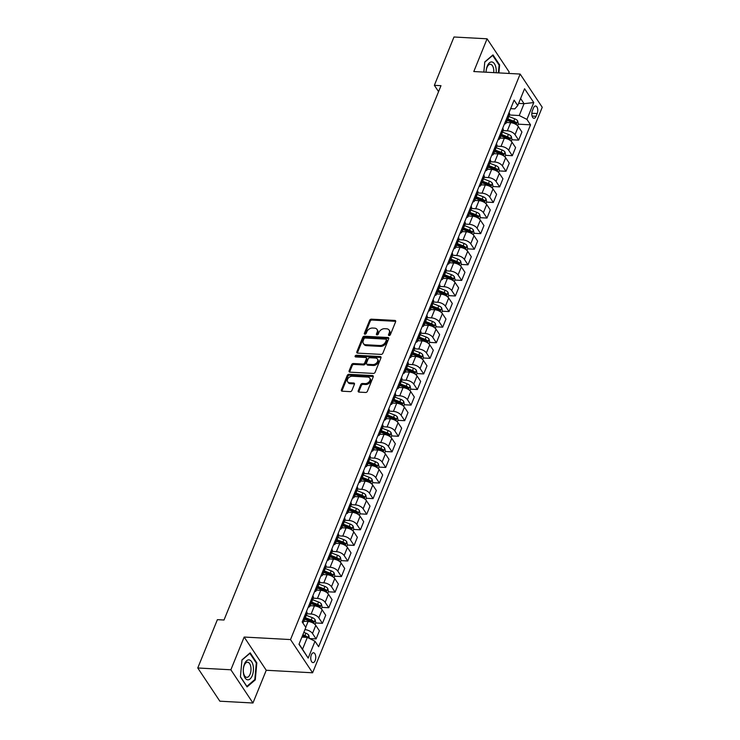 <?xml version="1.0" encoding="UTF-8"?>
<svg xmlns="http://www.w3.org/2000/svg" width="740" height="740" viewBox="0 0 740 740"><rect width="100%" height="100%" fill="white"/><g stroke="black" fill="none" stroke-linecap="round" stroke-linejoin="round"><path stroke-width="1.11" d="M389.101 335.535A1.054 0.749 -33.6 0 0 390.359 334.73L395.641 321.724A1.508 1.073 -33.6 0 0 394.836 320.429L371.443 319.162A1.508 1.073 -33.6 0 0 369.649 320.309L364.367 333.315A1.054 0.749 -33.6 0 0 366.18 333.416L366.864 331.733A4.829 3.45 -33.6 0 1 372.618 328.042L374.57 328.144A4.829 3.45 -33.6 0 1 377.002 329.393A4.829 3.45 -33.6 0 1 377.132 332.288L376.447 333.971A1.054 0.749 -33.6 0 0 378.269 334.073L378.954 332.389A4.829 3.45 -33.6 0 1 384.707 328.699L386.65 328.81A4.829 3.45 -33.6 0 1 389.083 330.049A4.829 3.45 -33.6 0 1 389.221 332.945L388.537 334.628A1.054 0.749 -33.6 0 0 389.101 335.535M315.157 660.57A4.921 2.498 93.1 0 0 315.573 655.51A4.921 2.498 93.1 0 0 313.519 652.782A4.921 2.498 93.1 0 0 311.337 654.826A4.921 2.498 93.1 0 0 310.92 659.877A4.921 2.498 93.1 0 0 312.983 662.615A4.921 2.498 93.1 0 0 315.157 660.57M358.225 390.812A1.508 1.073 -33.6 0 0 359.02 392.108L365.588 392.468A1.508 1.073 -33.6 0 0 367.382 391.312L373.247 376.864A1.508 1.073 -33.6 0 0 372.442 375.569L349.049 374.301A1.508 1.073 -33.6 0 0 347.254 375.448L341.39 389.897A1.508 1.073 -33.6 0 0 342.195 391.192L350.122 391.627A1.508 1.073 -33.6 0 0 351.916 390.47L354.423 384.291A1.508 1.073 -33.6 0 0 353.628 382.996L349.696 382.784A4.042 2.877 -33.6 0 1 347.661 381.738A4.042 2.877 -33.6 0 1 348.29 378.112A4.042 2.877 -33.6 0 1 352.351 376.235L367.752 377.067A4.042 2.877 -33.6 0 1 369.787 378.103A4.042 2.877 -33.6 0 1 369.158 381.738A4.042 2.877 -33.6 0 1 365.098 383.616L362.526 383.477A1.508 1.073 -33.6 0 0 360.732 384.634L358.225 390.812L358.817 391.71A1.508 1.073 -33.6 0 0 358.733 392.052M244.163 637.048L230.871 669.783L197.765 667.98L219.854 701.196L252.96 703L266.252 670.264L312.604 672.79L290.515 639.573L244.163 637.048L266.252 670.264M508.602 73.427L509.176 72.02L487.087 38.804L473.794 71.54L520.146 74.056L290.515 639.573M487.087 38.804L453.981 37L434.361 85.322L438.561 91.64M197.765 667.98L217.394 619.658L224.007 620.018L440.985 85.683L434.361 85.322M381.045 354.395A1.508 1.073 -33.6 0 0 382.839 353.248L388.704 338.8A1.508 1.073 -33.6 0 0 387.908 337.505L364.506 336.228A1.508 1.073 -33.6 0 0 362.711 337.385L356.846 351.833A1.508 1.073 -33.6 0 0 357.651 353.128L381.045 354.395M380.98 357.836L375.115 372.276A1.508 1.073 -33.6 0 1 373.312 373.432L349.918 372.155A1.508 1.073 -33.6 0 1 349.114 370.86L351.63 364.681A1.508 1.073 -33.6 0 1 353.424 363.525L362.914 364.043A1.508 1.073 -33.6 0 0 364.709 362.887L366.374 358.789A1.508 1.073 -33.6 0 0 365.569 357.494L355.69 356.957A1.054 0.749 -33.6 0 1 356.393 355.246L380.175 356.541A1.508 1.073 -33.6 0 1 380.98 357.836M533.485 107.984L532.365 110.723A4.773 2.414 93.1 0 0 531.968 115.616A4.773 2.414 93.1 0 0 533.966 118.27A4.773 2.414 93.1 0 0 536.074 116.291L537.185 113.544A4.773 2.414 93.1 0 0 537.591 108.65A4.773 2.414 93.1 0 0 535.594 106.005A4.773 2.414 93.1 0 0 533.485 107.984M312.604 672.79L542.235 107.272L520.146 74.056M510.665 108.65L514.818 108.882L517.732 105.58L514.115 100.141L302.207 622.007L305.824 627.446L298.988 644.281L308.182 658.101L302.521 649.239L307.331 637.39L301.901 637.094M517.732 105.58L524.567 88.745L533.762 102.564L526.926 119.399L519.24 115.523L509.453 114.987M518.204 124.163L530.534 124.838L526.926 119.399M530.534 124.838L318.625 646.705L315.018 641.265L308.182 658.101M230.871 669.783L252.96 703M518.62 103.378L524.049 103.674L520.599 98.494M519.24 115.523L524.049 103.674L533.762 102.564M309.662 638.565L316.1 638.916L319.393 630.813L315.786 625.383A6.151 2.979 -157.9 0 0 308.099 621.498L303.872 621.267M315.666 622.96L322.437 623.33L318.82 617.9A6.151 2.979 -157.9 0 0 311.133 614.015L306.906 613.784M322.437 623.33L325.72 615.227L322.113 609.788A6.151 2.979 -157.9 0 0 314.426 605.912L310.199 605.681M321.993 607.374L328.764 607.744L325.147 602.314A6.151 2.979 -157.9 0 0 317.469 598.429L313.233 598.198M328.764 607.744L332.057 599.64L328.44 594.202A6.151 2.979 -157.9 0 0 320.753 590.326L316.526 590.095M328.32 591.787L335.091 592.157L331.483 586.718A6.151 2.979 -157.9 0 0 323.796 582.843L319.569 582.611M335.091 592.157L338.384 584.045L334.767 578.615A6.151 2.979 -157.9 0 0 327.089 574.74L322.862 574.508M334.656 576.201L341.418 576.571L337.81 571.132A6.151 2.979 -157.9 0 0 330.123 567.256L325.896 567.025M341.418 576.571L344.711 568.459L341.103 563.029A6.151 2.979 -157.9 0 0 333.416 559.153L329.189 558.922M340.983 560.615L347.754 560.976L344.137 555.546A6.151 2.979 -157.9 0 0 336.45 551.67L332.223 551.439M347.754 560.976L351.038 552.873L347.43 547.443A6.151 2.979 -157.9 0 0 339.743 543.567L335.516 543.336M347.31 545.029L354.081 545.389L350.464 539.96A6.151 2.979 -157.9 0 0 342.786 536.084L338.559 535.852M354.081 545.389L357.374 537.286L353.757 531.857A6.151 2.979 -157.9 0 0 346.07 527.971L341.843 527.75M353.637 529.433L360.408 529.803L356.8 524.373A6.151 2.979 -157.9 0 0 349.114 520.498L344.886 520.266M360.408 529.803L363.701 521.7L360.084 516.27A6.151 2.979 -157.9 0 0 352.407 512.385L348.179 512.154M359.973 513.847L366.735 514.217L363.127 508.787A6.151 2.979 -157.9 0 0 355.44 504.902L351.213 504.68M366.735 514.217L370.028 506.114L366.42 500.684A6.151 2.979 -157.9 0 0 358.733 496.799L354.506 496.568M366.3 498.26L373.071 498.63L369.454 493.201A6.151 2.979 -157.9 0 0 361.768 489.316L357.54 489.085M373.071 498.63L376.355 490.527L372.747 485.089A6.151 2.979 -157.9 0 0 365.061 481.213L360.833 480.982M372.627 482.674L379.398 483.044L375.781 477.615A6.151 2.979 -157.9 0 0 368.104 473.73L363.877 473.498M379.398 483.044L382.691 474.941L379.074 469.502A6.151 2.979 -157.9 0 0 371.388 465.627L367.16 465.395M378.954 467.088L385.725 467.458L382.118 462.019A6.151 2.979 -157.9 0 0 374.431 458.143L370.204 457.912M385.725 467.458L389.018 459.346L385.401 453.916A6.151 2.979 -157.9 0 0 377.724 450.04L373.496 449.809M385.29 451.502L392.052 451.872L388.445 446.433A6.151 2.979 -157.9 0 0 380.758 442.557L376.531 442.326M392.052 451.872L395.345 443.76L391.738 438.33A6.151 2.979 -157.9 0 0 384.051 434.454L379.824 434.223M391.617 435.916L398.388 436.276L394.772 430.846A6.151 2.979 -157.9 0 0 387.085 426.971L382.858 426.74M398.388 436.276L401.672 428.173L398.065 422.743A6.151 2.979 -157.9 0 0 390.378 418.868L386.151 418.637M397.944 420.32L404.715 420.69L401.099 415.26A6.151 2.979 -157.9 0 0 393.421 411.385L389.194 411.153M404.715 420.69L408.008 412.587L404.392 407.157A6.151 2.979 -157.9 0 0 396.705 403.272L392.478 403.05M404.271 404.734L411.042 405.104L407.435 399.674A6.151 2.979 -157.9 0 0 399.748 395.798L395.521 395.567M411.042 405.104L414.335 397.001L410.719 391.571A6.151 2.979 -157.9 0 0 403.041 387.686L398.814 387.455M410.608 389.148L417.369 389.518L413.762 384.088A6.151 2.979 -157.9 0 0 406.075 380.203L401.848 379.981M417.369 389.518L420.662 381.414L417.055 375.985A6.151 2.979 -157.9 0 0 409.368 372.1L405.141 371.868M416.935 373.561L423.706 373.931L420.089 368.502A6.151 2.979 -157.9 0 0 412.402 364.617L408.175 364.385M423.706 373.931L426.989 365.828L423.382 360.389A6.151 2.979 -157.9 0 0 415.695 356.514L411.468 356.282M423.262 357.975L430.033 358.345L426.416 352.915A6.151 2.979 -157.9 0 0 418.738 349.03L414.511 348.799M430.033 358.345L433.325 350.242L429.709 344.803A6.151 2.979 -157.9 0 0 422.022 340.927L417.795 340.696M429.589 342.389L436.36 342.759L432.752 337.32A6.151 2.979 -157.9 0 0 425.065 333.444L420.838 333.213M436.36 342.759L439.653 334.647L436.045 329.217A6.151 2.979 -157.9 0 0 428.358 325.341L424.131 325.11M435.925 326.803L442.687 327.173L439.079 321.733A6.151 2.979 -157.9 0 0 431.392 317.858L427.165 317.627M442.687 327.173L445.98 319.06L442.372 313.631A6.151 2.979 -157.9 0 0 434.685 309.755L430.458 309.524M442.252 311.216L449.023 311.577L445.406 306.147A6.151 2.979 -157.9 0 0 437.719 302.272L433.492 302.04M449.023 311.577L452.316 303.474L448.699 298.044A6.151 2.979 -157.9 0 0 441.012 294.168L436.785 293.937M448.579 295.621L455.35 295.991L451.733 290.561A6.151 2.979 -157.9 0 0 444.056 286.685L439.828 286.454M455.35 295.991L458.643 287.888L455.026 282.458A6.151 2.979 -157.9 0 0 447.349 278.573L443.112 278.351M454.906 280.035L461.677 280.404L458.069 274.975A6.151 2.979 -157.9 0 0 450.382 271.099L446.155 270.868M461.677 280.404L464.97 272.302L461.362 266.872A6.151 2.979 -157.9 0 0 453.675 262.987L449.448 262.756M461.242 264.448L468.004 264.818L464.396 259.389A6.151 2.979 -157.9 0 0 456.71 255.504L452.482 255.282M468.004 264.818L471.297 256.715L467.689 251.286A6.151 2.979 -157.9 0 0 460.003 247.4L455.775 247.169M467.569 248.862L474.34 249.232L470.723 243.802A6.151 2.979 -157.9 0 0 463.036 239.917L458.809 239.686M474.34 249.232L477.633 241.129L474.016 235.69A6.151 2.979 -157.9 0 0 466.329 231.814L462.102 231.583M473.896 233.276L480.667 233.646L477.06 228.216A6.151 2.979 -157.9 0 0 469.373 224.331L465.146 224.1M480.667 233.646L483.96 225.543L480.343 220.104A6.151 2.979 -157.9 0 0 472.666 216.228L468.439 215.997M480.223 217.69L486.994 218.06L483.387 212.621A6.151 2.979 -157.9 0 0 475.7 208.745L471.473 208.513M486.994 218.06L490.287 209.947L486.68 204.518A6.151 2.979 -157.9 0 0 478.993 200.642L474.766 200.411M486.559 202.103L493.33 202.473L489.714 197.034A6.151 2.979 -157.9 0 0 482.027 193.159L477.799 192.927M493.33 202.473L496.614 194.361L493.007 188.931A6.151 2.979 -157.9 0 0 485.32 185.056L481.093 184.824M492.886 186.517L499.657 186.878L496.041 181.448A6.151 2.979 -157.9 0 0 488.363 177.572L484.127 177.341M499.657 186.878L502.95 178.775L499.334 173.345A6.151 2.979 -157.9 0 0 491.647 169.46L487.42 169.238M499.213 170.922L505.984 171.292L502.377 165.862A6.151 2.979 -157.9 0 0 494.69 161.986L490.463 161.755M505.984 171.292L509.277 163.189L505.661 157.759A6.151 2.979 -157.9 0 0 497.983 153.874L493.756 153.643M505.549 155.335L512.311 155.705L508.704 150.276A6.151 2.979 -157.9 0 0 501.017 146.4L496.79 146.169M512.311 155.705L515.604 147.602L511.997 142.172A6.151 2.979 -157.9 0 0 504.31 138.287L500.083 138.056M511.877 139.749L518.648 140.119L515.031 134.689A6.151 2.979 -157.9 0 0 507.344 130.804L503.117 130.582M518.648 140.119L521.931 132.016L518.324 126.586A6.151 2.979 -157.9 0 0 510.637 122.701L506.41 122.47M299.071 644.059L302.521 649.239M504.393 124.089A6.151 2.979 -157.9 0 0 506.243 122.886L509.536 114.783A6.151 2.979 -157.9 0 0 509.129 112.758L509.046 112.628M506.243 122.886A6.151 2.979 -157.9 0 0 505.836 120.861L505.753 120.74M498.066 139.675A6.151 2.979 -157.9 0 0 499.916 138.472L503.2 130.37A6.151 2.979 -157.9 0 0 502.802 128.344L502.719 128.214M499.916 138.472A6.151 2.979 -157.9 0 0 499.509 136.447L499.426 136.327M491.739 155.261A6.151 2.979 -157.9 0 0 493.58 154.059L496.873 145.956A6.151 2.979 -157.9 0 0 496.466 143.93L496.392 143.81M493.58 154.059A6.151 2.979 -157.9 0 0 493.182 152.033L493.099 151.913M485.403 170.847A6.151 2.979 -157.9 0 0 487.253 169.654L490.546 161.542A6.151 2.979 -157.9 0 0 490.139 159.516L490.056 159.396M487.253 169.654A6.151 2.979 -157.9 0 0 486.846 167.619L486.763 167.499M479.076 186.434A6.151 2.979 -157.9 0 0 480.926 185.24L484.219 177.128A6.151 2.979 -157.9 0 0 483.812 175.103L483.729 174.982M480.926 185.24A6.151 2.979 -157.9 0 0 480.519 183.215L480.436 183.085M472.749 202.02A6.151 2.979 -157.9 0 0 474.599 200.827L477.883 192.724A6.151 2.979 -157.9 0 0 477.485 190.689L477.402 190.569M474.599 200.827A6.151 2.979 -157.9 0 0 474.192 198.801L474.109 198.672M466.422 217.615A6.151 2.979 -157.9 0 0 468.263 216.413L471.556 208.31A6.151 2.979 -157.9 0 0 471.149 206.284L471.065 206.155M468.263 216.413A6.151 2.979 -157.9 0 0 467.865 214.387L467.782 214.258M460.086 233.202A6.151 2.979 -157.9 0 0 461.936 231.999L465.229 223.896A6.151 2.979 -157.9 0 0 464.822 221.871L464.739 221.741M461.936 231.999A6.151 2.979 -157.9 0 0 461.529 229.974L461.446 229.853M453.759 248.788A6.151 2.979 -157.9 0 0 455.609 247.586L458.902 239.482A6.151 2.979 -157.9 0 0 458.495 237.457L458.411 237.327M455.609 247.586A6.151 2.979 -157.9 0 0 455.202 245.56L455.118 245.439M447.432 264.374A6.151 2.979 -157.9 0 0 449.282 263.172L452.565 255.069A6.151 2.979 -157.9 0 0 452.168 253.043L452.085 252.914M449.282 263.172A6.151 2.979 -157.9 0 0 448.875 261.146L448.792 261.026M441.105 279.961A6.151 2.979 -157.9 0 0 442.946 278.758L446.239 270.655A6.151 2.979 -157.9 0 0 445.832 268.629L445.748 268.509M442.946 278.758A6.151 2.979 -157.9 0 0 442.548 276.732L442.464 276.612M434.769 295.547A6.151 2.979 -157.9 0 0 436.618 294.354L439.911 286.241A6.151 2.979 -157.9 0 0 439.505 284.216L439.421 284.095M436.618 294.354A6.151 2.979 -157.9 0 0 436.212 292.318L436.128 292.198M428.442 311.133A6.151 2.979 -157.9 0 0 430.292 309.94L433.585 301.828A6.151 2.979 -157.9 0 0 433.178 299.802L433.094 299.682M430.292 309.94A6.151 2.979 -157.9 0 0 429.885 307.914L429.801 307.785M422.115 326.729A6.151 2.979 -157.9 0 0 423.955 325.526L427.248 317.423A6.151 2.979 -157.9 0 0 426.851 315.388L426.767 315.268M423.955 325.526A6.151 2.979 -157.9 0 0 423.558 323.5L423.474 323.371M415.788 342.315A6.151 2.979 -157.9 0 0 417.628 341.112L420.921 333.009A6.151 2.979 -157.9 0 0 420.514 330.983L420.431 330.854M417.628 341.112A6.151 2.979 -157.9 0 0 417.231 339.087L417.147 338.957M409.451 357.901A6.151 2.979 -157.9 0 0 411.301 356.699L414.594 348.596A6.151 2.979 -157.9 0 0 414.187 346.57L414.104 346.44M411.301 356.699A6.151 2.979 -157.9 0 0 410.894 354.673L410.811 354.553M403.124 373.487A6.151 2.979 -157.9 0 0 404.974 372.285L408.267 364.182A6.151 2.979 -157.9 0 0 407.86 362.156L407.777 362.026M404.974 372.285A6.151 2.979 -157.9 0 0 404.567 370.259L404.484 370.139M396.797 389.074A6.151 2.979 -157.9 0 0 398.638 387.871L401.931 379.768A6.151 2.979 -157.9 0 0 401.533 377.742L401.45 377.622M398.638 387.871A6.151 2.979 -157.9 0 0 398.24 385.845L398.157 385.725M390.461 404.66A6.151 2.979 -157.9 0 0 392.311 403.457L395.604 395.354A6.151 2.979 -157.9 0 0 395.197 393.329L395.114 393.208M392.311 403.457A6.151 2.979 -157.9 0 0 391.904 401.432L391.83 401.311M384.134 420.246A6.151 2.979 -157.9 0 0 385.984 419.053L389.277 410.94A6.151 2.979 -157.9 0 0 388.87 408.915L388.787 408.795M385.984 419.053A6.151 2.979 -157.9 0 0 385.577 417.018L385.494 416.898M377.807 435.832A6.151 2.979 -157.9 0 0 379.657 434.639L382.941 426.527A6.151 2.979 -157.9 0 0 382.543 424.501L382.46 424.381M379.657 434.639A6.151 2.979 -157.9 0 0 379.25 432.613L379.167 432.484M371.48 451.428A6.151 2.979 -157.9 0 0 373.321 450.225L376.614 442.122A6.151 2.979 -157.9 0 0 376.216 440.087L376.133 439.967M373.321 450.225A6.151 2.979 -157.9 0 0 372.923 448.2L372.84 448.07M365.144 467.014A6.151 2.979 -157.9 0 0 366.994 465.812L370.287 457.709A6.151 2.979 -157.9 0 0 369.88 455.683L369.796 455.553M366.994 465.812A6.151 2.979 -157.9 0 0 366.587 463.786L366.513 463.656M358.817 482.6A6.151 2.979 -157.9 0 0 360.667 481.398L363.96 473.295A6.151 2.979 -157.9 0 0 363.553 471.269L363.47 471.139M360.667 481.398A6.151 2.979 -157.9 0 0 360.26 479.372L360.177 479.252M352.49 498.187A6.151 2.979 -157.9 0 0 354.34 496.984L357.624 488.881A6.151 2.979 -157.9 0 0 357.226 486.855L357.143 486.726M354.34 496.984A6.151 2.979 -157.9 0 0 353.933 494.958L353.85 494.838M346.163 513.773A6.151 2.979 -157.9 0 0 348.004 512.57L351.296 504.467A6.151 2.979 -157.9 0 0 350.889 502.441L350.815 502.321M348.004 512.57A6.151 2.979 -157.9 0 0 347.606 510.545L347.522 510.424M339.827 529.359A6.151 2.979 -157.9 0 0 341.677 528.157L344.97 520.054A6.151 2.979 -157.9 0 0 344.562 518.028L344.479 517.908M341.677 528.157A6.151 2.979 -157.9 0 0 341.269 526.131L341.186 526.01M333.5 544.945A6.151 2.979 -157.9 0 0 335.35 543.752L338.643 535.64A6.151 2.979 -157.9 0 0 338.236 533.614L338.152 533.494M335.35 543.752A6.151 2.979 -157.9 0 0 334.943 541.717L334.859 541.597M327.173 560.532A6.151 2.979 -157.9 0 0 329.022 559.338L332.306 551.226A6.151 2.979 -157.9 0 0 331.909 549.2L331.825 549.08M329.022 559.338A6.151 2.979 -157.9 0 0 328.615 557.312L328.532 557.183M320.846 576.127A6.151 2.979 -157.9 0 0 322.686 574.924L325.979 566.822A6.151 2.979 -157.9 0 0 325.572 564.787L325.498 564.666M322.686 574.924A6.151 2.979 -157.9 0 0 322.289 572.899L322.205 572.769M314.509 591.713A6.151 2.979 -157.9 0 0 316.359 590.511L319.652 582.408A6.151 2.979 -157.9 0 0 319.245 580.382L319.162 580.252M316.359 590.511A6.151 2.979 -157.9 0 0 315.952 588.485L315.869 588.356M308.182 607.299A6.151 2.979 -157.9 0 0 310.032 606.097L313.325 597.994A6.151 2.979 -157.9 0 0 312.918 595.968L312.835 595.839M310.032 606.097A6.151 2.979 -157.9 0 0 309.625 604.071L309.542 603.951M302.642 622.654A6.151 2.979 -157.9 0 0 303.705 621.683L306.989 613.58A6.151 2.979 -157.9 0 0 306.591 611.554L306.508 611.425M303.705 621.683A6.151 2.979 -157.9 0 0 303.298 619.658L303.215 619.537M316.1 638.916L312.493 633.486A6.151 2.979 -157.9 0 0 304.936 629.611M307.331 637.39L315.018 641.265M498.899 72.899L499.639 64.898L492.979 54.899L484.774 61.929L483.84 72.085M247.068 686.905L255.282 679.875L256.836 662.837L250.185 652.828L241.971 659.867L240.417 676.897L247.068 686.905M498.954 64.861L499.639 64.898M256.16 662.799L256.836 662.837M254.477 679.829L255.282 679.875M388.537 334.628L389.138 335.525A1.054 0.749 -33.6 0 0 389.129 335.544L389.823 333.851A4.829 3.45 -33.6 0 0 389.684 330.947L389.083 330.049M377.002 329.393L377.594 330.29A4.829 3.45 -33.6 0 1 377.733 333.185L377.049 334.868A1.054 0.749 -33.6 0 0 377.049 334.878M395.724 321.382A1.508 1.073 -33.6 0 0 395.438 321.327L372.035 320.059A1.508 1.073 -33.6 0 0 370.24 321.206L364.959 334.212A1.054 0.749 -33.6 0 0 364.959 334.221L364.367 333.315M388.796 338.457A1.508 1.073 -33.6 0 0 388.5 338.402L365.107 337.135A1.508 1.073 -33.6 0 0 363.312 338.282L357.439 352.73A1.508 1.073 -33.6 0 0 357.355 353.072M386.336 340.049A1.054 0.749 -33.6 0 0 385.781 339.142L365.246 338.023A1.054 0.749 -33.6 0 0 363.988 338.828L363.266 340.604A4.829 3.45 -33.6 0 0 363.396 343.508A4.829 3.45 -33.6 0 0 365.828 344.748L379.87 345.515A4.829 3.45 -33.6 0 0 385.623 341.825L386.336 340.049L386.937 340.946A1.054 0.749 -33.6 0 0 386.909 340.308L386.308 339.41M363.396 343.508L363.997 344.405A4.829 3.45 -33.6 0 0 366.43 345.645L365.828 344.748M386.937 340.946L386.215 342.722A4.829 3.45 -33.6 0 1 380.471 346.413L366.43 345.645M366.328 357.882L366.929 358.78A1.508 1.073 -33.6 0 1 366.975 359.686L365.31 363.793A1.508 1.073 -33.6 0 1 363.507 364.94L354.025 364.422A1.508 1.073 -33.6 0 0 352.221 365.579L349.715 371.757A1.508 1.073 -33.6 0 0 349.632 372.109M381.063 357.485A1.508 1.073 -33.6 0 0 380.776 357.439L356.985 356.144A1.054 0.749 -33.6 0 0 355.727 356.957M372.757 364.579A4.042 2.877 -33.6 0 0 376.817 362.702A4.042 2.877 -33.6 0 0 377.456 359.067A4.042 2.877 -33.6 0 0 375.421 358.031L369.991 357.735A1.508 1.073 -33.6 0 0 368.196 358.891L366.531 362.989A1.508 1.073 -33.6 0 0 367.336 364.284L372.757 364.579L373.358 365.477A4.042 2.877 -33.6 0 0 377.418 363.599A4.042 2.877 -33.6 0 0 378.048 359.964L377.456 359.067M366.568 363.895L367.17 364.792A1.508 1.073 -33.6 0 0 367.928 365.181L367.336 364.284M373.358 365.477L367.928 365.181M369.787 378.103L370.389 379A4.042 2.877 -33.6 0 1 369.75 382.636A4.042 2.877 -33.6 0 1 365.69 384.513L363.127 384.375A1.508 1.073 -33.6 0 0 361.324 385.531L358.817 391.71M347.661 381.738L348.253 382.636A4.042 2.877 -33.6 0 0 350.288 383.681L349.696 382.784M354.516 383.94A1.508 1.073 -33.6 0 0 354.22 383.894L350.288 383.681M373.339 376.521A1.508 1.073 -33.6 0 0 373.043 376.475L349.65 375.199A1.508 1.073 -33.6 0 0 347.846 376.355L341.982 390.794A1.508 1.073 -33.6 0 0 341.899 391.136M517.584 125.698L518.324 123.876L517.63 120.833A4.079 1.97 -157.9 0 0 514.753 118.798L508.824 116.522M507.261 120.379L513.19 122.664A4.079 1.97 22.1 0 1 515.456 124.015L516.058 122.516A4.079 1.97 -157.9 0 0 513.791 121.175L507.862 118.89M507.501 119.788L513.495 122.1A2.081 1.008 22.1 0 1 514.152 122.415L516.058 122.516M511.248 141.285L511.988 139.462L511.303 136.419A4.079 1.97 -157.9 0 0 508.426 134.393L502.497 132.108M500.934 135.975L506.854 138.251A4.079 1.97 22.1 0 1 509.12 139.601L509.73 138.103A4.079 1.97 -157.9 0 0 507.464 136.761L501.535 134.477M501.174 135.374L507.168 137.686A2.081 1.008 22.1 0 1 507.825 138.001L509.73 138.103M504.921 156.871L505.661 155.049L504.976 152.005A4.079 1.97 -157.9 0 0 502.099 149.98L496.17 147.695M494.598 151.561L500.527 153.846A4.079 1.97 22.1 0 1 502.793 155.187L503.404 153.698A4.079 1.97 -157.9 0 0 501.137 152.347L495.208 150.063M494.847 150.96L500.841 153.273A2.081 1.008 22.1 0 1 501.498 153.587L503.404 153.698M498.594 172.457L499.334 170.635L498.649 167.592A4.079 1.97 -157.9 0 0 495.772 165.566L489.843 163.281M488.271 167.148L494.2 169.432A4.079 1.97 22.1 0 1 496.466 170.774L497.067 169.284A4.079 1.97 -157.9 0 0 494.81 167.934L488.881 165.649M488.511 166.546L494.514 168.859A2.081 1.008 22.1 0 1 495.162 169.173L497.067 169.284M492.266 188.043L493.007 186.221L492.313 183.178A4.079 1.97 -157.9 0 0 489.436 181.152L483.507 178.867M481.944 182.734L487.873 185.019A4.079 1.97 22.1 0 1 490.139 186.369L490.74 184.871A4.079 1.97 -157.9 0 0 488.474 183.52L482.545 181.235M482.184 182.133L488.178 184.445A2.081 1.008 22.1 0 1 488.835 184.769L490.74 184.871M496.179 72.751A9.999 5.069 93.1 0 0 492.072 61.984A9.999 5.069 93.1 0 0 486.078 72.206A7.567 3.839 93.1 0 1 490.361 64.297A7.567 3.839 93.1 0 1 490.638 64.334A7.567 3.839 93.1 0 1 493.737 72.622M484.746 62.197L492.674 55.417L499.112 65.111L498.399 72.871M244.478 664.021A9.999 5.069 93.1 0 0 245.07 677.96A9.999 5.069 93.1 0 0 252.238 675.685A9.999 5.069 93.1 0 0 251.656 661.745A9.999 5.069 93.1 0 0 244.478 664.021M244.219 665.371A7.567 3.839 93.1 0 0 243.58 673.141A7.567 3.839 93.1 0 0 246.744 677.35A7.567 3.839 93.1 0 0 250.092 674.205A7.567 3.839 93.1 0 0 250.731 666.435A7.567 3.839 93.1 0 0 247.567 662.226A7.567 3.839 93.1 0 0 244.219 665.371M241.952 660.135L249.87 653.346L256.318 663.04L254.81 679.542L246.855 686.359L240.435 676.712M485.93 203.639L486.67 201.817L485.986 198.773A4.079 1.97 -157.9 0 0 483.109 196.738L477.18 194.454M475.607 198.32L481.537 200.605A4.079 1.97 22.1 0 1 483.803 201.955L484.413 200.457A4.079 1.97 -157.9 0 0 482.147 199.106L476.218 196.822M475.857 197.719L481.851 200.031A2.081 1.008 22.1 0 1 482.508 200.355L484.413 200.457M479.603 219.225L480.343 217.403L479.659 214.36A4.079 1.97 -157.9 0 0 476.782 212.325L470.853 210.04M469.28 213.906L475.21 216.191A4.079 1.97 22.1 0 1 477.476 217.542L478.086 216.043A4.079 1.97 -157.9 0 0 475.82 214.692L469.891 212.408M469.53 213.305L475.524 215.618A2.081 1.008 22.1 0 1 476.181 215.941L478.086 216.043M473.276 234.811L474.016 232.989L473.322 229.946A4.079 1.97 -157.9 0 0 470.455 227.911L464.526 225.626M462.953 229.493L468.882 231.777A4.079 1.97 22.1 0 1 471.149 233.128L471.75 231.629A4.079 1.97 -157.9 0 0 469.484 230.279L463.564 228.003M463.194 228.901L469.197 231.204A2.081 1.008 22.1 0 1 469.845 231.528L471.75 231.629M466.949 250.398L467.689 248.575L466.996 245.532A4.079 1.97 -157.9 0 0 464.119 243.497L458.19 241.221M456.626 245.079L462.556 247.364A4.079 1.97 22.1 0 1 464.812 248.714L465.423 247.215A4.079 1.97 -157.9 0 0 463.157 245.874L457.228 243.589M456.867 244.487L462.861 246.799A2.081 1.008 22.1 0 1 463.518 247.114L465.423 247.215M460.613 265.984L461.353 264.161L460.668 261.118A4.079 1.97 -157.9 0 0 457.792 259.093L451.863 256.808M450.29 260.674L456.219 262.95A4.079 1.97 22.1 0 1 458.486 264.3L459.096 262.802A4.079 1.97 -157.9 0 0 456.83 261.461L450.901 259.176M450.54 260.073L456.534 262.386A2.081 1.008 22.1 0 1 457.19 262.7L459.096 262.802M454.286 281.57L455.026 279.748L454.342 276.704A4.079 1.97 -157.9 0 0 451.465 274.679L445.536 272.394M443.963 276.261L449.892 278.545A4.079 1.97 22.1 0 1 452.159 279.887L452.769 278.397A4.079 1.97 -157.9 0 0 450.503 277.047L444.574 274.762M444.204 275.659L450.207 277.972A2.081 1.008 22.1 0 1 450.864 278.286L452.769 278.397M447.959 297.156L448.699 295.334L448.005 292.291A4.079 1.97 -157.9 0 0 445.129 290.265L439.209 287.98M437.636 291.847L443.565 294.132A4.079 1.97 22.1 0 1 445.832 295.482L446.433 293.983A4.079 1.97 -157.9 0 0 444.167 292.633L438.246 290.348M437.877 291.246L443.88 293.558A2.081 1.008 22.1 0 1 444.527 293.882L446.433 293.983M441.632 312.743L442.372 310.92L441.678 307.877A4.079 1.97 -157.9 0 0 438.802 305.851L432.872 303.567M431.309 307.433L437.238 309.718A4.079 1.97 22.1 0 1 439.495 311.068L440.106 309.57A4.079 1.97 -157.9 0 0 437.839 308.219L431.91 305.935M431.55 306.832L437.543 309.144A2.081 1.008 22.1 0 1 438.2 309.468L440.106 309.57M435.296 328.338L436.036 326.516L435.351 323.473A4.079 1.97 -157.9 0 0 432.475 321.438L426.545 319.153M424.973 323.019L430.902 325.304A4.079 1.97 22.1 0 1 433.168 326.654L433.779 325.156A4.079 1.97 -157.9 0 0 431.513 323.805L425.583 321.521M425.223 322.418L431.217 324.731A2.081 1.008 22.1 0 1 431.873 325.054L433.779 325.156M428.969 343.924L429.709 342.102L429.024 339.059A4.079 1.97 -157.9 0 0 426.148 337.024L420.218 334.739M418.646 338.606L424.575 340.89A4.079 1.97 22.1 0 1 426.841 342.241L427.452 340.742A4.079 1.97 -157.9 0 0 425.186 339.392L419.256 337.107M418.886 338.014L424.889 340.317A2.081 1.008 22.1 0 1 425.546 340.641L427.452 340.742M422.642 359.511L423.382 357.688L422.688 354.645A4.079 1.97 -157.9 0 0 419.811 352.61L413.891 350.325M412.319 354.192L418.248 356.476A4.079 1.97 22.1 0 1 420.514 357.827L421.115 356.329A4.079 1.97 -157.9 0 0 418.849 354.978L412.929 352.703M412.559 353.6L418.553 355.903A2.081 1.008 22.1 0 1 419.21 356.227L421.115 356.329M416.315 375.097L417.055 373.275L416.361 370.231A4.079 1.97 -157.9 0 0 413.484 368.196L407.555 365.921M405.992 369.778L411.912 372.063A4.079 1.97 22.1 0 1 414.178 373.413L414.789 371.915A4.079 1.97 -157.9 0 0 412.522 370.574L406.593 368.289M406.232 369.186L412.226 371.499A2.081 1.008 22.1 0 1 412.883 371.813L414.789 371.915M409.979 390.683L410.719 388.861L410.034 385.818A4.079 1.97 -157.9 0 0 407.157 383.792L401.228 381.507M399.656 385.374L405.585 387.658A4.079 1.97 22.1 0 1 407.851 389L408.462 387.501A4.079 1.97 -157.9 0 0 406.195 386.16L400.266 383.875M399.905 384.772L405.899 387.085A2.081 1.008 22.1 0 1 406.556 387.399L408.462 387.501M403.651 406.269L404.392 404.447L403.707 401.404A4.079 1.97 -157.9 0 0 400.83 399.378L394.901 397.093M393.329 400.96L399.258 403.245A4.079 1.97 22.1 0 1 401.524 404.586L402.135 403.096A4.079 1.97 -157.9 0 0 399.868 401.746L393.939 399.461M393.569 400.358L399.572 402.671A2.081 1.008 22.1 0 1 400.229 402.986L402.135 403.096M397.325 421.856L398.065 420.033L397.371 416.99A4.079 1.97 -157.9 0 0 394.494 414.964L388.574 412.68M387.002 416.546L392.931 418.831A4.079 1.97 22.1 0 1 395.197 420.181L395.798 418.683A4.079 1.97 -157.9 0 0 393.532 417.332L387.612 415.048M387.242 415.945L393.236 418.257A2.081 1.008 22.1 0 1 393.893 418.581L395.798 418.683M390.988 437.442L391.738 435.62L391.044 432.576A4.079 1.97 -157.9 0 0 388.167 430.55L382.238 428.266M380.675 432.132L386.595 434.417A4.079 1.97 22.1 0 1 388.861 435.768L389.471 434.269A4.079 1.97 -157.9 0 0 387.205 432.918L381.276 430.634M380.915 431.531L386.909 433.844A2.081 1.008 22.1 0 1 387.566 434.167L389.471 434.269M384.661 453.037L385.401 451.215L384.717 448.172A4.079 1.97 -157.9 0 0 381.84 446.137L375.911 443.852M374.338 447.719L380.268 450.003A4.079 1.97 22.1 0 1 382.534 451.354L383.144 449.855A4.079 1.97 -157.9 0 0 380.878 448.505L374.949 446.22M374.588 447.117L380.582 449.43A2.081 1.008 22.1 0 1 381.239 449.754L383.144 449.855M378.334 468.624L379.074 466.801L378.39 463.758A4.079 1.97 -157.9 0 0 375.513 461.723L369.584 459.438M368.011 463.305L373.94 465.589A4.079 1.97 22.1 0 1 376.207 466.94L376.817 465.442A4.079 1.97 -157.9 0 0 374.551 464.091L368.622 461.806M368.252 462.713L374.255 465.016A2.081 1.008 22.1 0 1 374.912 465.34L376.817 465.442M372.007 484.21L372.747 482.388L372.054 479.344A4.079 1.97 -157.9 0 0 369.177 477.309L363.257 475.024M361.684 478.891L367.614 481.176A4.079 1.97 22.1 0 1 369.88 482.526L370.481 481.028A4.079 1.97 -157.9 0 0 368.215 479.677L362.295 477.402M361.925 478.299L367.919 480.602A2.081 1.008 22.1 0 1 368.575 480.926L370.481 481.028M365.671 499.796L366.411 497.974L365.726 494.93A4.079 1.97 -157.9 0 0 362.85 492.896L356.921 490.62M355.357 494.477L361.277 496.762A4.079 1.97 22.1 0 1 363.543 498.113L364.154 496.614A4.079 1.97 -157.9 0 0 361.888 495.273L355.959 492.988M355.598 493.885L361.592 496.198A2.081 1.008 22.1 0 1 362.249 496.512L364.154 496.614M359.344 515.382L360.084 513.56L359.4 510.517A4.079 1.97 -157.9 0 0 356.523 508.491L350.594 506.206M349.021 510.073L354.95 512.357A4.079 1.97 22.1 0 1 357.216 513.699L357.827 512.21A4.079 1.97 -157.9 0 0 355.561 510.859L349.632 508.574M349.271 509.471L355.265 511.784A2.081 1.008 22.1 0 1 355.921 512.099L357.827 512.21M353.017 530.969L353.757 529.146L353.072 526.103A4.079 1.97 -157.9 0 0 350.196 524.077L344.267 521.793M342.694 525.659L348.623 527.944A4.079 1.97 22.1 0 1 350.889 529.285L351.5 527.796A4.079 1.97 -157.9 0 0 349.234 526.445L343.305 524.16M342.935 525.058L348.938 527.37A2.081 1.008 22.1 0 1 349.595 527.685L351.5 527.796M346.69 546.555L347.43 544.732L346.736 541.689A4.079 1.97 -157.9 0 0 343.86 539.663L337.93 537.379M336.367 541.245L342.296 543.53A4.079 1.97 22.1 0 1 344.562 544.88L345.164 543.382A4.079 1.97 -157.9 0 0 342.897 542.032L336.968 539.747M336.608 540.644L342.601 542.957A2.081 1.008 22.1 0 1 343.258 543.28L345.164 543.382M340.354 562.15L341.094 560.319L340.409 557.285A4.079 1.97 -157.9 0 0 337.532 555.25L331.603 552.965M330.04 556.832L335.96 559.116A4.079 1.97 22.1 0 1 338.226 560.467L338.837 558.968A4.079 1.97 -157.9 0 0 336.571 557.618L330.641 555.333M330.281 556.23L336.275 558.543A2.081 1.008 22.1 0 1 336.931 558.866L338.837 558.968M334.027 577.737L334.767 575.914L334.082 572.871A4.079 1.97 -157.9 0 0 331.206 570.836L325.276 568.551M323.704 572.418L329.633 574.702A4.079 1.97 22.1 0 1 331.899 576.053L332.51 574.554A4.079 1.97 -157.9 0 0 330.243 573.204L324.314 570.919M323.954 571.817L329.947 574.129A2.081 1.008 22.1 0 1 330.604 574.453L332.51 574.554M327.7 593.323L328.44 591.501L327.755 588.457A4.079 1.97 -157.9 0 0 324.879 586.422L318.949 584.138M317.377 588.004L323.306 590.289A4.079 1.97 22.1 0 1 325.572 591.639L326.174 590.141A4.079 1.97 -157.9 0 0 323.917 588.79L317.987 586.505M317.617 587.412L323.621 589.715A2.081 1.008 22.1 0 1 324.268 590.039L326.174 590.141M321.373 608.909L322.113 607.087L321.419 604.043A4.079 1.97 -157.9 0 0 318.542 602.009L312.613 599.724M311.05 603.59L316.979 605.875A4.079 1.97 22.1 0 1 319.245 607.226L319.846 605.727A4.079 1.97 -157.9 0 0 317.58 604.386L311.651 602.101M311.29 602.998L317.284 605.302A2.081 1.008 22.1 0 1 317.941 605.625L319.846 605.727M315.036 624.495L315.776 622.673L315.092 619.63A4.079 1.97 -157.9 0 0 312.215 617.604L306.286 615.319M304.714 619.186L310.643 621.461A4.079 1.97 22.1 0 1 312.909 622.812L313.519 621.313A4.079 1.97 -157.9 0 0 311.253 619.972L305.324 617.687M304.963 618.585L310.957 620.897A2.081 1.008 22.1 0 1 311.614 621.212L313.519 621.313M309.385 638.426L308.765 635.216A4.079 1.97 -157.9 0 0 305.888 633.19L303.816 632.385M307.479 637.464L307.193 636.909A4.079 1.97 -157.9 0 0 304.926 635.558L302.854 634.754M302.484 635.651L304.63 636.483A2.081 1.008 22.1 0 1 305.287 636.798L307.193 636.909M302.244 636.252L304.316 637.057A4.079 1.97 22.1 0 1 304.788 637.251M305.74 627.317L308.099 621.498M311.133 614.015L314.426 605.912M317.469 598.429L320.753 590.326M323.796 582.843L327.089 574.74M330.123 567.256L333.416 559.153M336.45 551.67L339.743 543.567M342.786 536.084L346.07 527.971M349.114 520.498L352.407 512.385M355.44 504.902L358.733 496.799M361.768 489.316L365.061 481.213M368.104 473.73L371.388 465.627M374.431 458.143L377.724 450.04M380.758 442.557L384.051 434.454M387.085 426.971L390.378 418.868M393.421 411.385L396.705 403.272M399.748 395.798L403.041 387.686M406.075 380.203L409.368 372.1M412.402 364.617L415.695 356.514M418.738 349.03L422.022 340.927M425.065 333.444L428.358 325.341M431.392 317.858L434.685 309.755M437.719 302.272L441.012 294.168M444.056 286.685L447.349 278.573M450.382 271.099L453.675 262.987M456.71 255.504L460.003 247.4M463.036 239.917L466.329 231.814M469.373 224.331L472.666 216.228M475.7 208.745L478.993 200.642M482.027 193.159L485.32 185.056M488.363 177.572L491.647 169.46M494.69 161.986L497.983 153.874M501.017 146.4L504.31 138.287M507.344 130.804L510.637 122.701M505.836 120.861L509.129 112.758M515.031 134.689L518.324 126.586M508.704 150.276L511.997 142.172M499.509 136.447L502.802 128.344M502.377 165.862L505.661 157.759M493.182 152.033L496.466 143.93M496.041 181.448L499.334 173.345M486.846 167.619L490.139 159.516M489.714 197.034L493.007 188.931M480.519 183.215L483.812 175.103M483.387 212.621L486.68 204.518M474.192 198.801L477.485 190.689M477.06 228.216L480.343 220.104M467.865 214.387L471.149 206.284M470.723 243.802L474.016 235.69M461.529 229.974L464.822 221.871M464.396 259.389L467.689 251.286M455.202 245.56L458.495 237.457M458.069 274.975L461.362 266.872M448.875 261.146L452.168 253.043M451.733 290.561L455.026 282.458M442.548 276.732L445.832 268.629M445.406 306.147L448.699 298.044M436.212 292.318L439.505 284.216M439.079 321.733L442.372 313.631M429.885 307.914L433.178 299.802M432.752 337.32L436.045 329.217M423.558 323.5L426.851 315.388M426.416 352.915L429.709 344.803M417.231 339.087L420.514 330.983M420.089 368.502L423.382 360.389M410.894 354.673L414.187 346.57M413.762 384.088L417.055 375.985M404.567 370.259L407.86 362.156M407.435 399.674L410.719 391.571M398.24 385.845L401.533 377.742M401.099 415.26L404.392 407.157M391.904 401.432L395.197 393.329M394.772 430.846L398.065 422.743M385.577 417.018L388.87 408.915M388.445 446.433L391.738 438.33M379.25 432.613L382.543 424.501M382.118 462.019L385.401 453.916M372.923 448.2L376.216 440.087M375.781 477.615L379.074 469.502M366.587 463.786L369.88 455.683M369.454 493.201L372.747 485.089M360.26 479.372L363.553 471.269M363.127 508.787L366.42 500.684M353.933 494.958L357.226 486.855M356.8 524.373L360.084 516.27M347.606 510.545L350.889 502.441M350.464 539.96L353.757 531.857M341.269 526.131L344.562 518.028M344.137 555.546L347.43 547.443M334.943 541.717L338.236 533.614M337.81 571.132L341.103 563.029M328.615 557.312L331.909 549.2M331.483 586.718L334.767 578.615M322.289 572.899L325.572 564.787M325.147 602.314L328.44 594.202M315.952 588.485L319.245 580.382M318.82 617.9L322.113 609.788M309.625 604.071L312.918 595.968M312.493 633.486L315.786 625.383M303.298 619.658L306.591 611.554M531.82 113.257L537.185 113.544M532.079 116.069L536.074 116.291M389.823 333.851L389.221 332.945M377.049 334.868L376.447 333.971M377.733 333.185L377.132 332.288M370.24 321.206L369.649 320.309M372.035 320.059L371.443 319.162M395.438 321.327L394.836 320.429M357.439 352.73L356.846 351.833M363.312 338.282L362.711 337.385M365.107 337.135L364.506 336.228M388.5 338.402L387.908 337.505M380.471 346.413L379.87 345.515M386.215 342.722L385.623 341.825M349.715 371.757L349.114 370.86M352.221 365.579L351.63 364.681M354.025 364.422L353.424 363.525M363.507 364.94L362.914 364.043M365.31 363.793L364.709 362.887M366.975 359.686L366.374 358.789M356.985 356.144L356.393 355.246M380.776 357.439L380.175 356.541M361.324 385.531L360.732 384.634M363.127 384.375L362.526 383.477M365.69 384.513L365.098 383.616M354.22 383.894L353.628 382.996M341.982 390.794L341.39 389.897M347.846 376.355L347.254 375.448M349.65 375.199L349.049 374.301M373.043 376.475L372.442 375.569M516.159 124.579L517.649 120.907M513.791 121.175L514.753 118.798M512.996 123.127L513.19 122.664M509.832 140.165L511.322 136.493M507.464 136.761L508.426 134.393M506.669 138.713L506.854 138.251M503.505 155.751L504.995 152.079M501.137 152.347L502.099 149.98M500.342 154.309L500.527 153.846M497.169 171.338L498.658 167.675M494.81 167.934L495.772 165.566M494.015 169.895L494.2 169.432M490.842 186.924L492.331 183.261M488.474 183.52L489.436 181.152M487.679 185.481L487.873 185.019M484.515 202.51L486.004 198.847M482.147 199.106L483.109 196.738M481.352 201.067L481.537 200.605M478.188 218.097L479.677 214.434M475.82 214.692L476.782 212.325M475.024 216.654L475.21 216.191M471.852 233.692L473.341 230.02M469.484 230.279L470.455 227.911M468.688 232.24L468.882 231.777M465.525 249.278L467.014 245.606M463.157 245.874L464.119 243.497M462.361 247.826L462.556 247.364M459.198 264.864L460.687 261.192M456.83 261.461L457.792 259.093M456.034 263.412L456.219 262.95M452.871 280.451L454.36 276.779M450.503 277.047L451.465 274.679M449.707 279.008L449.892 278.545M446.535 296.037L448.024 292.374M444.167 292.633L445.129 290.265M443.371 294.594L443.565 294.132M440.207 311.623L441.697 307.96M437.839 308.219L438.802 305.851M437.044 310.18L437.238 309.718M433.881 327.21L435.37 323.546M431.513 323.805L432.475 321.438M430.717 325.767L430.902 325.304M427.554 342.796L429.043 339.133M425.186 339.392L426.148 337.024M424.39 341.353L424.575 340.89M421.217 358.391L422.707 354.719M418.849 354.978L419.811 352.61M418.054 356.939L418.248 356.476M414.89 373.978L416.38 370.305M412.522 370.574L413.484 368.196M411.727 372.525L411.912 372.063M408.563 389.564L410.053 385.892M406.195 386.16L407.157 383.792M405.4 388.121L405.585 387.658M402.236 405.15L403.726 401.478M399.868 401.746L400.83 399.378M399.073 403.707L399.258 403.245M395.9 420.736L397.389 417.073M393.532 417.332L394.494 414.964M392.736 419.293L392.931 418.831M389.573 436.322L391.062 432.66M387.205 432.918L388.167 430.55M386.41 434.88L386.595 434.417M383.246 451.909L384.735 448.246M380.878 448.505L381.84 446.137M380.082 450.466L380.268 450.003M376.919 467.495L378.408 463.832M374.551 464.091L375.513 461.723M373.756 466.052L373.94 465.589M370.583 483.091L372.072 479.418M368.215 479.677L369.177 477.309M367.419 481.638L367.614 481.176M364.256 498.677L365.745 495.005M361.888 495.273L362.85 492.896M361.092 497.224L361.277 496.762M357.929 514.263L359.418 510.591M355.561 510.859L356.523 508.491M354.765 512.82L354.95 512.357M351.593 529.849L353.082 526.177M349.234 526.445L350.196 524.077M348.438 528.406L348.623 527.944M345.266 545.436L346.755 541.773M342.897 542.032L343.86 539.663M342.102 543.993L342.296 543.53M338.939 561.022L340.428 557.359M336.571 557.618L337.532 555.25M335.775 559.579L335.96 559.116M332.611 576.608L334.101 572.945M330.243 573.204L331.206 570.836M329.448 575.165L329.633 574.702M326.275 592.194L327.764 588.531M323.917 588.79L324.879 586.422M323.121 590.751L323.306 590.289M319.948 607.79L321.438 604.118M317.58 604.386L318.542 602.009M316.785 606.337L316.979 605.875M313.621 623.376L315.111 619.704M311.253 619.972L312.215 617.604M310.458 621.924L310.643 621.461M307.831 637.64L308.784 635.29M304.926 635.558L305.888 633.19"/></g></svg>
